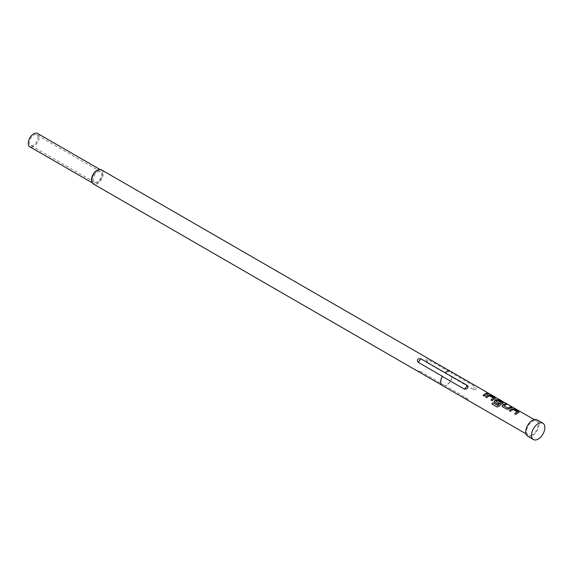 <?xml version="1.0" encoding="UTF-8"?>
<svg xmlns="http://www.w3.org/2000/svg" width="573" height="573" viewBox="0 0 573 573"><rect width="100%" height="100%" fill="white"/><g stroke="black" fill="none" stroke-linecap="round" stroke-linejoin="round"><path stroke-width="0.43" stroke-dasharray="2.87 2.15" d="M487.795 393.271L489.278 393.895M33.685 135.164A6.067 3.502 -60 0 1 36.722 134.863A6.067 3.502 -60 0 1 37.653 139.726A6.067 3.502 -60 0 1 33.685 145.076A6.067 3.502 -60 0 1 30.648 145.377A6.067 3.502 -60 0 1 29.724 140.514A6.067 3.502 -60 0 1 33.685 135.164M97.474 171.993A6.067 3.502 -60 0 1 100.511 171.692A6.067 3.502 -60 0 1 101.435 176.556A6.067 3.502 -60 0 1 97.474 181.899A6.067 3.502 -60 0 1 94.438 182.2A6.067 3.502 -60 0 1 93.506 177.336A6.067 3.502 -60 0 1 97.474 171.993M101.536 169.916A8.122 4.684 -60 0 1 102.775 176.42A8.122 4.684 -60 0 1 97.474 183.575A8.122 4.684 -60 0 1 93.413 183.976M450.665 371.39A8.201 4.734 -60 0 1 452.104 373.31L474.143 386.03C476.736 388.523 476.736 389.848 474.143 390.005L451.975 377.113A8.122 4.684 -60 0 1 446.467 385.063A8.122 4.684 -60 0 1 445.106 385.658L467.324 398.486L468.091 399.259L467.776 399.718L465.398 398.837M417.495 371.082L420.847 371.655A10.5 6.059 -60 0 0 418.061 371.411C416.693 370.559 417.624 370.638 420.847 371.655L445.106 385.658M442.306 385.493L441.926 385.185M442.32 385.414A8.122 4.684 -60 0 1 441.124 383.953M98.914 169.651A7.707 4.448 -60 0 1 100.827 169.98A7.707 4.448 -60 0 1 102.008 176.155A7.707 4.448 -60 0 1 96.973 182.952A7.707 4.448 -60 0 1 93.12 183.331A7.707 4.448 -60 0 1 91.881 181.842M37.539 133.445A7.707 4.448 -60 0 1 38.72 139.619A7.707 4.448 -60 0 1 33.685 146.416A7.707 4.448 -60 0 1 29.832 146.795M537.109 419.873A9.433 5.444 -60 0 1 538.548 427.429A9.433 5.444 -60 0 1 532.389 435.745A9.433 5.444 -60 0 1 527.676 436.211M448.573 371.053A8.122 4.684 -60 0 1 450.528 371.404A8.122 4.684 -60 0 1 451.975 373.395L452.104 373.31M532.389 434.735A8.201 4.734 -60 0 1 528.292 435.143A8.201 4.734 -60 0 1 527.031 428.575A8.201 4.734 -60 0 1 532.389 421.348A8.201 4.734 -60 0 1 536.493 420.94A8.201 4.734 -60 0 1 537.746 427.508A8.201 4.734 -60 0 1 532.389 434.735M452.104 377.285A8.201 4.734 -60 0 1 446.568 385.192A8.201 4.734 -60 0 1 445.285 385.765M451.975 377.113L427.723 363.103C425.796 360.474 425.796 359.235 427.723 359.393L451.975 373.395M484.206 396.179L484.242 396.287A8.036 4.641 -60 0 1 488.067 394.074M482.989 395.477L484.242 396.287M494.922 398.815L495.337 398.514M492.121 400.749L492.157 400.856A8.036 4.641 -60 0 1 494.9 398.951M490.903 400.047L492.157 400.856M489.6 395.821L493.525 398.235M486.799 397.683L486.842 397.784A8.036 4.641 -60 0 1 489.428 395.95M485.582 396.974L486.842 397.784M497.056 406.98L492.014 404.08A8.036 4.641 -60 0 1 492.021 404.072L491.935 404.022M497.128 407.038L499.112 406.343M499.169 406.422A8.036 4.641 -60 0 1 502.815 403.521L502.836 403.385M502.815 403.521L503.252 403.084M494.22 401.752L494.635 402.203M494.678 402.303L498.13 404.216M498.166 404.323A8.036 4.641 -60 0 1 499.327 403.328L499.305 403.206M495.86 401.222A8.036 4.641 -60 0 1 497.206 400.441L497.221 400.305M497.371 400.455L501.325 402.59M503.896 405.748L503.911 405.87A8.036 4.641 -60 0 1 506.496 404.71M509.053 408.936L509.068 409.058A8.036 4.641 -60 0 1 511.811 407.783M506.811 409.237L509.068 409.058M502.55 406.773L506.854 409.337M502.134 406.321L502.593 406.88M518.665 412.524L519.081 412.223M515.865 414.458L515.908 414.565A8.036 4.641 -60 0 1 518.651 412.667M514.647 413.756L515.908 414.565M513.351 409.53L517.269 411.944M510.55 411.393L510.586 411.493A8.036 4.641 -60 0 1 513.172 409.659M509.333 410.691L510.586 411.493M474.143 390.005A10.5 6.059 -60 0 1 474.143 386.03M427.723 363.103A10.5 6.059 -60 0 1 427.723 359.393M464.345 398.221A10.5 6.059 -60 0 1 467.324 398.486M100.511 171.692L36.722 134.863M93.12 183.331L92.346 182.887M528.292 435.143L525.964 433.797M536.493 420.94L534.165 419.594M100.827 169.98L100.053 169.536M450.528 371.404L450.049 371.125M94.438 182.2L30.648 145.377"/><path stroke-width="0.86" d="M489.442 393.995L489.278 393.895C487.924 393.193 487.516 393.114 488.053 393.665M488.103 393.515L489.356 393.751C487.995 393.042 487.573 392.963 488.103 393.515L487.766 393.171M489.729 394.016L489.356 393.751M525.964 433.797L442.306 385.493A8.201 4.734 -60 0 1 441.153 384.01A8.201 4.734 -60 0 1 442.306 376.411L464.345 389.131C467.511 389.031 468.499 387.799 467.324 385.421L445.106 372.779A8.122 4.684 -60 0 1 446.467 371.805A8.122 4.684 -60 0 1 448.516 371.06A8.122 4.684 -60 0 1 448.573 371.053M441.926 385.185L93.413 183.976A8.122 4.684 -60 0 1 92.11 182.407A8.122 4.684 -60 0 1 97.474 170.317A8.122 4.684 -60 0 1 99.523 169.572A8.122 4.684 -60 0 1 101.536 169.916L450.049 371.125M441.124 383.953A8.122 4.684 -60 0 1 441.103 383.896A8.122 4.684 -60 0 1 442.32 376.246L442.306 376.411M445.106 372.779L420.847 358.777C417.631 358.505 416.7 359.658 418.061 362.243L442.32 376.246M92.11 182.407L91.881 181.842A7.707 4.448 -60 0 1 96.973 170.36A7.707 4.448 -60 0 1 98.914 169.651L99.523 169.572M92.346 182.887L29.832 146.795A7.707 4.448 -60 0 1 28.65 140.614A7.707 4.448 -60 0 1 33.685 133.824A7.707 4.448 -60 0 1 37.539 133.445L100.053 169.536M538.19 439.09A9.433 5.444 -60 0 1 533.47 439.555A9.433 5.444 -60 0 1 532.03 431.999A9.433 5.444 -60 0 1 538.19 423.691A9.433 5.444 -60 0 1 542.903 423.225A9.433 5.444 -60 0 1 544.35 430.781A9.433 5.444 -60 0 1 538.19 439.09M533.47 439.555L527.676 436.211A9.433 5.444 -60 0 1 526.229 428.654A9.433 5.444 -60 0 1 532.389 420.338A9.433 5.444 -60 0 1 537.109 419.873L542.903 423.225M445.285 372.701A8.201 4.734 -60 0 1 446.568 371.798A8.201 4.734 -60 0 1 448.638 371.046A8.201 4.734 -60 0 1 450.665 371.39L534.165 419.594M518.665 412.524L518.629 411.543L514.368 409.086L512.133 408.75A8.201 4.734 -60 0 0 511.288 409.165A8.201 4.734 -60 0 0 509.333 410.691L510.55 411.393A8.201 4.734 -60 0 1 512.506 409.867A8.201 4.734 -60 0 1 513.186 409.523L517.283 411.887A8.201 4.734 -60 0 0 516.61 412.231A8.201 4.734 -60 0 0 514.647 413.756L515.865 414.458A8.201 4.734 -60 0 1 517.827 412.94A8.201 4.734 -60 0 1 518.665 412.524L519.109 412.145M505.314 403.858A8.201 4.734 -60 0 0 503.373 404.595A8.201 4.734 -60 0 0 502.514 405.161L502.55 406.773L506.811 409.237L509.053 408.936A8.201 4.734 -60 0 1 509.906 408.37A8.201 4.734 -60 0 1 511.854 407.632L510.593 407.081A8.036 4.641 -60 0 0 508.007 408.241L503.896 405.748A8.201 4.734 -60 0 1 504.591 405.297A8.201 4.734 -60 0 1 506.532 404.559L505.279 404.008A8.036 4.641 -60 0 0 502.535 405.283L502.134 406.321M502.106 406.264L502.55 406.773M497.908 405.39A8.201 4.734 -60 0 1 500.644 403.02A8.201 4.734 -60 0 1 501.325 402.669L501.311 402.812A8.036 4.641 -60 0 0 497.958 405.476L492.938 402.647A8.201 4.734 -60 0 0 491.935 404.022L497.056 406.98L499.112 406.343A8.201 4.734 -60 0 1 501.991 403.8A8.201 4.734 -60 0 1 502.836 403.385L503.28 403.005M502.815 403.521L502.757 402.554L498.496 400.097L496.282 399.753A8.036 4.641 -60 0 0 494.621 400.713L494.635 402.203L498.13 404.216A8.201 4.734 -60 0 1 499.305 403.206L495.846 401.1A8.201 4.734 -60 0 1 496.54 400.649A8.201 4.734 -60 0 1 497.221 400.305L501.325 402.669M494.191 401.694L494.635 402.203M494.599 400.591A8.201 4.734 -60 0 1 495.459 400.026A8.201 4.734 -60 0 1 496.297 399.61L498.539 399.947L502.8 402.404L502.836 403.385M494.922 398.815L494.886 397.834L490.624 395.377L488.382 395.041A8.201 4.734 -60 0 0 487.544 395.456A8.201 4.734 -60 0 0 485.582 396.974L486.799 397.683A8.201 4.734 -60 0 1 488.762 396.158A8.201 4.734 -60 0 1 489.442 395.807L493.539 398.178A8.201 4.734 -60 0 0 492.859 398.522A8.201 4.734 -60 0 0 490.903 400.047L492.121 400.749A8.201 4.734 -60 0 1 494.076 399.223A8.201 4.734 -60 0 1 494.922 398.815L495.366 398.436M486.885 393.221A8.201 4.734 -60 0 0 484.944 393.952A8.201 4.734 -60 0 0 482.989 395.477L484.206 396.179A8.201 4.734 -60 0 1 486.162 394.654A8.201 4.734 -60 0 1 488.103 393.923L486.849 393.365A8.036 4.641 -60 0 0 483.075 395.528M503.896 405.856L507.993 408.112A8.201 4.734 -60 0 1 508.688 407.661A8.201 4.734 -60 0 1 510.636 406.93M487.881 393.966L486.849 393.365M490.624 395.377L488.368 395.184A8.036 4.641 -60 0 0 485.675 397.032M494.886 397.834L490.581 395.52M494.9 398.951L494.843 397.984M490.989 400.097A8.036 4.641 -60 0 1 493.525 398.321L493.539 398.178M494.621 400.713L494.22 401.752M499.219 403.27L495.846 401.207M497.808 405.512L492.938 402.647M492.021 404.072A8.036 4.641 -60 0 1 492.988 402.733M511.632 407.675L510.593 407.081M506.31 404.602L505.279 404.008M514.368 409.086L512.112 408.893A8.036 4.641 -60 0 0 509.418 410.741M518.629 411.543L514.332 409.237M518.651 412.667L518.594 411.693M514.74 413.806A8.036 4.641 -60 0 1 517.276 412.03L517.283 411.887M467.324 385.421A10.5 6.059 -60 0 1 464.345 389.131M420.847 358.777A10.5 6.059 -60 0 1 418.061 362.243"/></g></svg>

